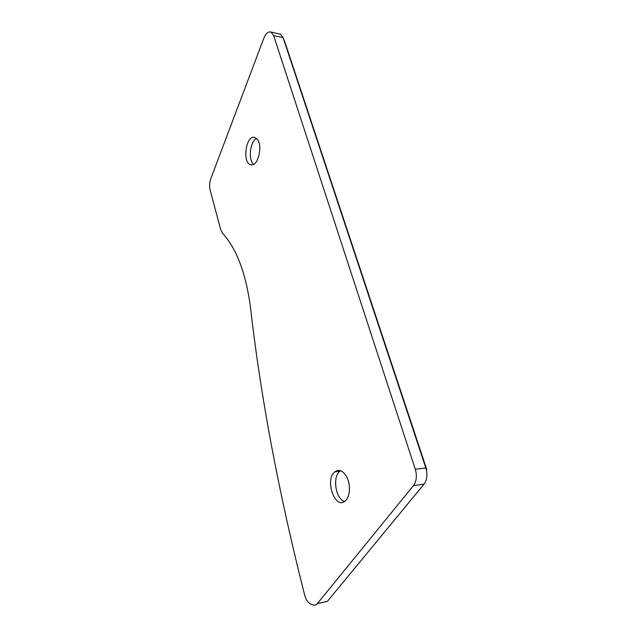 <?xml version="1.0" encoding="UTF-8"?>
<svg xmlns="http://www.w3.org/2000/svg" width="637" height="637" viewBox="0 0 637 637"><rect width="100%" height="100%" fill="white"/><g stroke="black" fill="none" stroke-linecap="round" stroke-linejoin="round"><path stroke-width="0.96" d="M279.237 33.888L280.503 34.159L283.107 37.647L425.834 467.988C427.69 474.485 427.093 479.884 424.027 484.16L327.37 601.384L317.385 603.581L413.493 485.553C416.534 481.246 417.139 475.807 415.284 469.246L273.655 35.624L271.067 32.121C268.304 31.261 265.884 33.315 263.806 38.292L210.823 178.671C209.493 182.516 209.27 186.338 210.162 190.129L220.665 229.503L222.528 233.23C236.598 248.653 245.922 273.313 250.484 307.217C260.644 396.867 278.672 492.735 304.582 594.807C305.991 599.823 308.149 602.968 311.063 604.234L312.934 604.903C314.63 605.468 316.119 605.031 317.385 603.581M415.284 469.246L425.834 467.988L426.846 469.772L284.835 41.946M253.59 164.322C247.944 159.983 250.054 141.31 256.56 138.436M257.34 139.304C262.993 145.953 258.001 166.368 251.209 164.848C242.092 164.45 245.516 135.171 254.482 137.337L257.34 139.304M344.561 501.438C335.595 499.121 332.195 476.755 339.871 471.237L340.572 470.727M346.13 475.839C350.78 483.157 350.454 496.35 345.525 500.658C335.42 510.89 324.177 479.717 334.839 471.81C338.733 469.063 342.491 470.409 346.13 475.839M285.058 42.504L283.107 37.647L273.655 35.624M327.37 601.384L317.465 603.494M424.027 484.16L413.493 485.553M280.503 34.159L271.067 32.121M339.871 471.237L334.839 471.81"/></g></svg>
